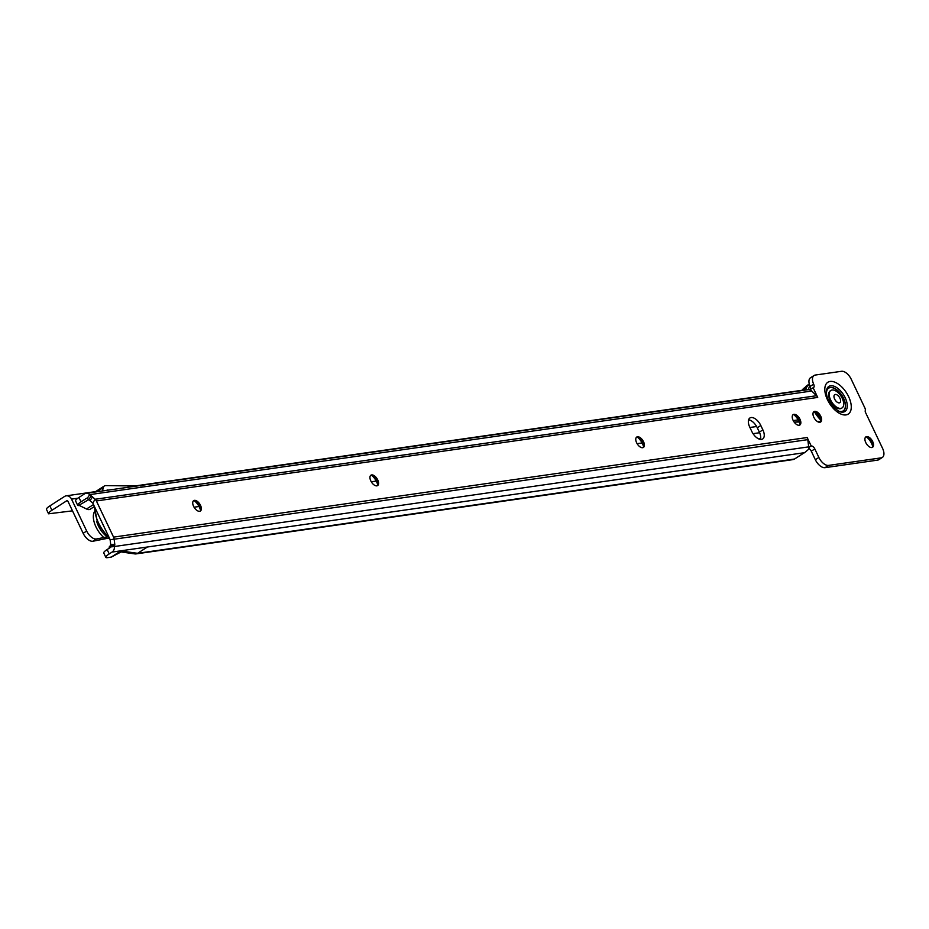 <?xml version="1.0" encoding="UTF-8"?>
<svg xmlns="http://www.w3.org/2000/svg" width="929" height="929" viewBox="0 0 929 929"><rect width="100%" height="100%" fill="white"/><g stroke="black" fill="none" stroke-linecap="round" stroke-linejoin="round"><path stroke-width="1.39" d="M200.583 510.59A10.498 5.562 57.3 0 0 199.398 507.246A10.498 5.562 57.3 0 0 194.173 500.626M193.487 500.789A6.178 3.275 -122.7 0 1 195.717 500.94A6.178 3.275 -122.7 0 1 200.06 505.608A6.178 3.275 -122.7 0 1 200.919 509.057A6.178 3.275 -122.7 0 1 200.141 511.147M377.801 485.159A10.498 5.562 57.3 0 0 376.617 481.814A10.498 5.562 57.3 0 0 371.403 475.183M370.706 475.346A6.178 3.275 -122.7 0 1 372.935 475.509A6.178 3.275 -122.7 0 1 377.279 480.177A6.178 3.275 -122.7 0 1 378.138 483.626A6.178 3.275 -122.7 0 1 377.36 485.716M643.623 447A10.498 5.562 57.3 0 0 642.45 443.656A10.498 5.562 57.3 0 0 637.224 437.036M636.539 437.199A6.178 3.275 -122.7 0 1 638.757 437.362A6.178 3.275 -122.7 0 1 643.112 442.03A6.178 3.275 -122.7 0 1 643.971 445.479A6.178 3.275 -122.7 0 1 643.193 447.557M800.078 424.553A10.498 5.562 57.3 0 0 798.894 421.209A10.498 5.562 57.3 0 0 793.68 414.578M792.994 414.752A6.178 3.275 -122.7 0 1 795.212 414.903A6.178 3.275 -122.7 0 1 799.555 419.571A6.178 3.275 -122.7 0 1 800.426 423.02A6.178 3.275 -122.7 0 1 799.648 425.11M820.841 421.569A10.498 5.562 57.3 0 0 819.668 418.224A10.498 5.562 57.3 0 0 814.443 411.605M813.758 411.768A6.178 3.275 -122.7 0 1 815.976 411.93A6.178 3.275 -122.7 0 1 820.33 416.587A6.178 3.275 -122.7 0 1 821.19 420.036A6.178 3.275 -122.7 0 1 820.412 422.126M872.761 446.814A10.498 5.562 57.3 0 0 871.588 443.47A10.498 5.562 57.3 0 0 866.362 436.851M865.677 437.013A6.178 3.275 -122.7 0 1 867.895 437.176A6.178 3.275 -122.7 0 1 872.25 441.844A6.178 3.275 -122.7 0 1 873.109 445.293A6.178 3.275 -122.7 0 1 872.331 447.372M193.58 506.317A6.178 3.275 -122.7 0 1 193.696 500.626A6.178 3.275 -122.7 0 1 200.501 505.33A6.178 3.275 -122.7 0 1 200.374 511.02A6.178 3.275 -122.7 0 1 193.58 506.317M370.799 480.885A6.178 3.275 -122.7 0 1 370.915 475.195A6.178 3.275 -122.7 0 1 377.72 479.898A6.178 3.275 -122.7 0 1 377.592 485.588A6.178 3.275 -122.7 0 1 370.799 480.885M636.62 442.738A6.178 3.275 -122.7 0 1 636.748 437.036A6.178 3.275 -122.7 0 1 643.542 441.739A6.178 3.275 -122.7 0 1 643.425 447.441A6.178 3.275 -122.7 0 1 636.62 442.738M793.076 420.28A6.178 3.275 -122.7 0 1 793.203 414.589A6.178 3.275 -122.7 0 1 799.997 419.293A6.178 3.275 -122.7 0 1 799.869 424.983A6.178 3.275 -122.7 0 1 793.076 420.28M813.839 417.307A6.178 3.275 -122.7 0 1 813.967 411.605A6.178 3.275 -122.7 0 1 820.771 416.308A6.178 3.275 -122.7 0 1 820.644 421.998A6.178 3.275 -122.7 0 1 813.839 417.307M865.758 442.552A6.178 3.275 -122.7 0 1 865.886 436.862A6.178 3.275 -122.7 0 1 872.691 441.554A6.178 3.275 -122.7 0 1 872.563 447.255A6.178 3.275 -122.7 0 1 865.758 442.552M121.896 551.501L111.039 557.226L106.87 557.714A9.882 1.974 154.6 0 1 105.836 557.354A9.882 1.974 154.6 0 1 109.216 553.916L112.084 552.07A5.679 4.68 -98.2 0 0 114.348 546.519L110.307 546.972L110.191 546.066L114.244 545.602L114.348 546.519L808.683 446.861L807.789 439.649A5.679 4.68 -98.2 0 0 807.185 437.582L811.191 445.943A3.704 1.963 -122.7 0 1 814.814 448.928L818.867 457.451A9.882 5.237 57.3 0 0 828.552 465.406L881.168 457.858A9.882 5.237 57.3 0 0 882.353 457.428A9.882 5.237 57.3 0 0 882.55 448.312L865.213 411.802L865.34 408.969L851.231 379.241A9.882 5.237 57.3 0 0 841.535 371.286L815.232 375.061A9.882 5.237 57.3 0 0 814.048 375.49A9.882 5.237 57.3 0 0 813.839 384.606L813.641 384.165A3.704 1.963 -122.7 0 1 813.56 387.579A3.704 1.963 -122.7 0 1 813.13 387.741L809.856 389.843M105.836 557.354L103.758 552.987A9.882 1.974 -25.4 0 1 107.149 549.538L110.005 547.704A0.743 0.615 -98.2 0 0 110.307 546.972M106.87 557.714L111.271 557.086L121.084 550.781L112.084 552.07M121.084 551.942L134.891 553.905A5.679 4.68 -98.2 0 0 135.994 553.905A5.679 4.68 -98.2 0 0 137.573 553.312L147.397 547.007L121.084 550.781M792.925 459.623L794.307 459.158A5.679 4.68 81.8 0 0 794.539 459.019L803.074 453.538A3.704 0.743 -25.4 0 1 804.607 452.678L147.397 547.007M811.737 391.016L89.718 494.634L95.188 499.256A5.679 4.68 81.8 0 1 96.372 500.952L113.559 537.125A5.679 4.68 81.8 0 1 114.151 539.203L110.11 539.668A0.743 0.615 81.8 0 0 110.028 539.389L92.854 503.216A0.743 0.615 81.8 0 0 92.691 502.995L87.233 498.374L89.718 494.634A5.679 4.68 -98.2 0 0 86.049 493.311L808.067 389.692A5.679 4.68 -98.2 0 1 811.737 391.016L816.51 395.731A5.679 4.68 -98.2 0 1 817.706 397.426L813.13 387.741M86.049 493.311A5.679 4.68 -98.2 0 0 84.469 493.903L78.953 497.445A9.882 1.974 -25.4 0 0 75.563 500.882L77.641 505.26A9.882 1.974 154.6 0 0 78.326 505.597L88.592 499.721M142.892 485.426L140.546 485.855M87.233 498.374A0.743 0.615 -98.2 0 0 86.548 498.281L81.032 501.823A9.882 1.974 154.6 0 0 77.641 505.26M102.445 490.953L103.363 487.504L96.686 491.789M94.421 506.514L90.252 509.197A8.651 4.587 -122.7 0 1 86.536 509.011L79.511 505.55M748.6 419.803A9.882 5.237 -122.7 0 1 757.274 427.758L759.353 432.136A9.882 5.237 -122.7 0 1 760.468 439.417M810.367 389.518A3.704 1.963 57.3 0 0 810.111 386.429A9.882 5.237 -122.7 0 1 810.518 377.755L814.048 375.49M882.353 457.428L878.822 459.692A9.882 5.237 -122.7 0 1 877.638 460.122L825.033 467.67A9.882 5.237 -122.7 0 1 815.337 459.716L811.284 451.192A3.704 1.963 57.3 0 0 808.694 448.405M88.638 499.767L91.135 496.028M94.328 506.572L97.777 523.805L110.11 539.668L110.737 544.742A1.231 0.697 -96.5 0 1 110.191 546.066M807.789 439.649L114.151 539.203L114.778 544.278A1.231 0.697 -96.5 0 1 114.244 545.602M810.111 386.429L813.641 384.165M749.726 427.085A9.882 5.237 -122.7 0 1 749.924 417.98A9.882 5.237 -122.7 0 1 760.805 425.494L762.872 429.872A9.882 5.237 -122.7 0 1 762.674 438.976A9.882 5.237 -122.7 0 1 751.805 431.462L749.726 427.085M811.191 445.943L808.729 447.523M807.196 437.524L113.559 537.125M808.683 446.861A5.679 4.68 -98.2 0 1 808.509 449.392L804.607 452.678M107.021 490.303L109.065 490.013M107.509 489.989A2.473 1.312 57.3 0 0 107.067 490.106A2.473 1.312 57.3 0 0 106.858 490.326M94.921 492.033L104.408 485.948A7.409 3.925 57.3 0 1 105.72 485.6L136.888 486.018M104.408 485.948A7.409 3.925 57.3 0 0 103.363 487.504M794.539 459.019L137.573 553.312L122.512 551.176L123.708 550.409M110.748 545.16L109.123 547.088L109.343 548.133M111.027 557.226L112.212 556.587M805.501 390.052A27.046 14.33 -122.7 0 1 809.391 384.432M805.176 390.099A27.417 14.527 -122.7 0 1 809.078 384.188A27.417 14.527 -122.7 0 1 809.287 384.06M809.078 384.188L807.313 385.326A27.417 14.527 57.3 0 0 803.678 390.319M842.266 398.367A10.37 5.493 57.3 0 0 830.851 390.47A10.37 5.493 57.3 0 0 830.642 400.027A10.37 5.493 57.3 0 0 842.057 407.924A10.37 5.493 57.3 0 0 842.266 398.367M834.625 399.04A4.761 2.52 -122.7 0 1 833.963 396.381A4.761 2.52 -122.7 0 1 835.287 394.453A4.761 2.52 -122.7 0 1 839.955 398.274A4.761 2.52 -122.7 0 1 839.293 402.872A4.761 2.52 -122.7 0 1 837.97 402.64A4.761 2.52 -122.7 0 1 834.625 399.04M830.596 390.656A10.37 5.493 57.3 0 0 830.317 390.807A10.37 5.493 57.3 0 0 830.108 400.376A10.37 5.493 57.3 0 0 841.535 408.272A10.37 5.493 57.3 0 0 841.79 408.086M108.333 538.158L92.842 541.259A9.882 5.237 57.3 0 1 83.157 533.304L86.676 531.04A9.882 5.237 57.3 0 0 96.372 538.994L107.288 536.869M86.676 531.04L71.521 499.117A6.178 5.086 -98.2 0 0 66.238 495.831A6.178 5.086 -98.2 0 0 64.519 496.481L49.841 505.91L51.919 510.276A9.882 1.974 -25.4 0 0 48.529 513.725L46.45 509.347A9.882 1.974 -25.4 0 1 49.841 505.91M793.227 420.582L798.197 419.862M83.157 533.304L67.991 501.381A1.231 1.022 -98.2 0 0 66.598 500.859L51.919 510.276M794.748 422.126L799.033 421.499M756.612 426.516L749.912 427.479M642.09 442.936L637.12 443.656M376.245 481.071L371.275 481.791M199.027 506.502L194.045 507.211M104.199 537.868L104.211 537.868A18.766 9.94 -122.7 0 1 94.27 512.007A18.777 9.952 57.3 0 0 104.199 537.868M48.494 513.632L46.496 509.429A9.882 1.974 -25.4 0 1 46.45 509.347M72.485 510.845L48.575 513.807A9.882 1.974 -25.4 0 1 48.529 513.725M820.806 421.394L817.334 421.487M799.254 421.998L794.179 422.138M838.469 411.141A13.656 7.235 57.3 0 0 841.72 411.593A13.656 7.235 57.3 0 0 843.625 398.402A13.656 7.235 57.3 0 0 830.236 387.416A13.656 7.235 57.3 0 0 826.427 392.398M837.888 410.827A13.482 7.142 57.3 0 0 841.593 411.477A13.482 7.142 57.3 0 0 843.486 398.448A13.482 7.142 57.3 0 0 830.259 387.602A13.482 7.142 57.3 0 0 826.473 393.06M843.114 412.116A14.887 7.885 57.3 0 0 845.193 397.74A14.887 7.885 57.3 0 0 830.596 385.767A14.887 7.885 57.3 0 0 826.427 391.829C826.345 398.669 830.538 405.183 838.98 411.384A14.887 7.885 57.3 0 0 843.114 412.116M845.982 414.915A18.905 10.022 -122.7 0 1 827.449 399.702A18.905 10.022 -122.7 0 1 830.096 381.447A18.905 10.022 -122.7 0 1 848.63 396.66A18.905 10.022 -122.7 0 1 845.982 414.915M107.149 549.538L109.216 553.916M81.032 501.823L78.953 497.445M92.691 502.995L95.188 499.256L816.51 395.731M90.148 500.476L92.633 496.736M110.737 544.742L114.778 544.278M96.372 500.952L817.706 397.426M811.284 451.192L814.814 448.928M815.337 459.716L818.867 457.451M825.033 467.67L828.552 465.406M877.638 460.122L881.168 457.858M760.805 425.494L757.274 427.758M762.872 429.872L759.353 432.136M86.536 509.011L93.492 504.552M820.237 419.571A26.813 14.214 -122.7 0 1 814.315 411.617M808.52 389.646A26.813 14.214 -122.7 0 1 809.821 385.698M801.89 390.575A26.813 14.214 -122.7 0 1 804.073 388.136L805.199 387.312M106.069 535.94A16.408 8.698 -122.7 0 1 96.721 521.39M71.521 499.117L77.827 498.211M760.677 438.511L758.517 438.813M759.62 432.728L753.047 433.669M92.842 541.259L96.372 538.994M66.598 500.859L67.306 500.754M94.804 507.327A26.813 14.214 57.3 0 0 98.544 523.004A26.813 14.214 57.3 0 0 109.216 537.682M792.936 459.623L135.994 553.905M111.701 556.877L122.21 551.35M801.739 390.598L804.073 388.136M66.238 495.831L95.559 491.627M134.879 485.983L801.948 390.296"/></g></svg>
